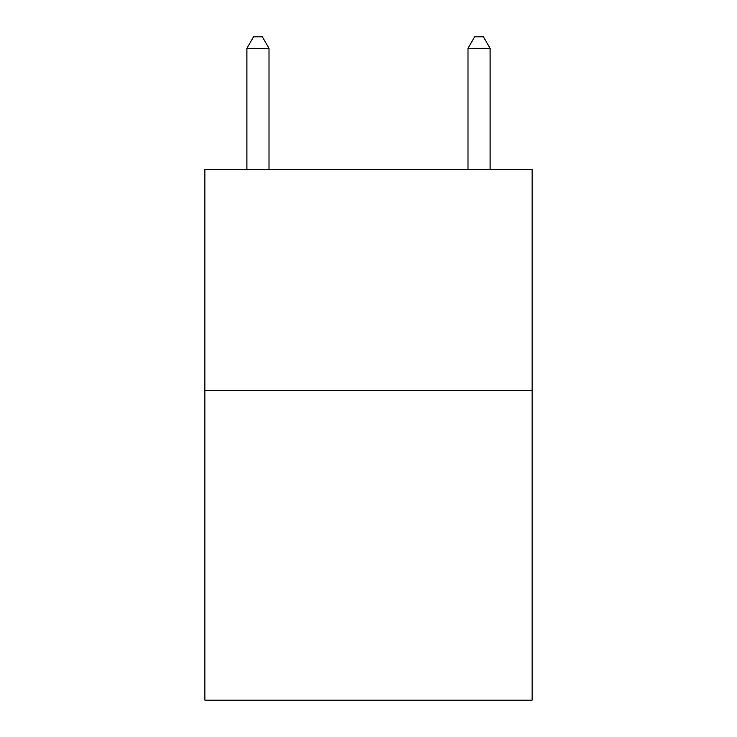 <?xml version="1.0" encoding="UTF-8"?>
<svg xmlns="http://www.w3.org/2000/svg" width="737" height="737" viewBox="0 0 737 737"><rect width="100%" height="100%" fill="white"/><g stroke="black" fill="none" stroke-linecap="round" stroke-linejoin="round"><path stroke-width="1.11" d="M532.114 390.61L532.114 700.15L204.886 700.15L204.886 169.51L532.114 169.51L532.114 390.61L204.886 390.61M269.005 169.51L269.005 48.347L246.895 48.347L246.895 169.51M246.895 48.347L253.528 36.85L262.372 36.85L269.005 48.347M490.105 169.51L490.105 48.347L467.995 48.347L467.995 169.51M467.995 48.347L474.628 36.85L483.472 36.85L490.105 48.347"/></g></svg>
